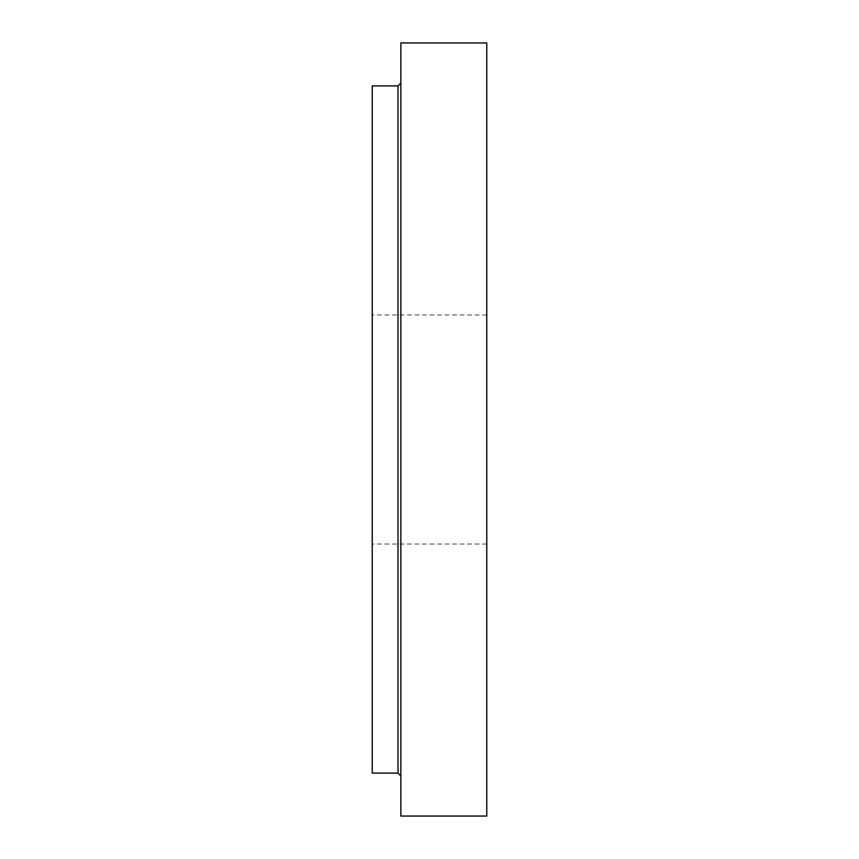 <?xml version="1.0" encoding="UTF-8"?>
<svg xmlns="http://www.w3.org/2000/svg" width="859" height="859" viewBox="0 0 859 859"><rect width="100%" height="100%" fill="white"/><g stroke="black" fill="none" stroke-linecap="round" stroke-linejoin="round"><path stroke-width="0.64" stroke-dasharray="4.29 3.22" d="M486.763 429.5L486.763 544.037L486.763 429.5M486.763 816.05L486.763 42.95M372.237 429.5L372.237 544.037L372.237 429.5M372.237 773.1L372.237 85.9M400.863 429.5L400.863 83.033L400.863 429.5M400.863 816.05L400.863 42.95M398.007 773.1L398.007 85.9M486.763 314.963L372.237 314.963M486.763 544.037L372.237 544.037"/><path stroke-width="1.29" d="M486.763 429.5L486.763 816.05L400.863 816.05L400.863 42.95L486.763 42.95L486.763 429.5M398.007 773.1L398.007 85.9L372.237 85.9L372.237 773.1L398.007 773.1L400.863 775.967M398.007 85.9L400.863 83.033"/></g></svg>
